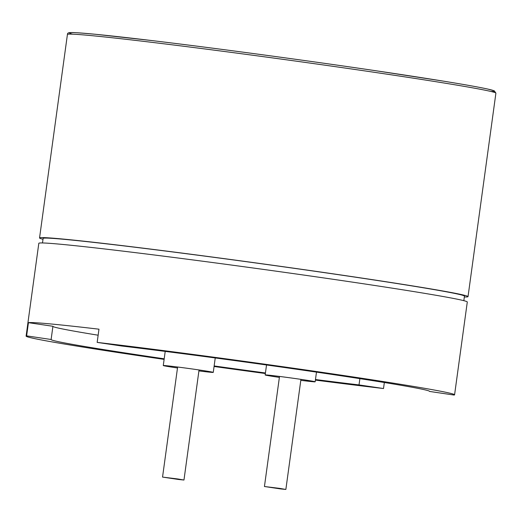 <?xml version="1.0" encoding="UTF-8"?>
<svg xmlns="http://www.w3.org/2000/svg" width="522" height="522" viewBox="0 0 522 522"><rect width="100%" height="100%" fill="white"/><g stroke="black" fill="none" stroke-linecap="round" stroke-linejoin="round"><path stroke-width="0.78" d="M177.956 478.994L162.544 477.088L178.915 479.529L183.966 480.025L177.956 478.994M279.851 488.409L264.439 486.511L280.81 488.951L285.86 489.447L279.851 488.409M300.809 380.329A25.226 0.535 -172.2 0 0 315.157 381.804A25.226 0.535 -172.2 0 0 301.135 379.396A25.226 0.535 -172.2 0 0 265.163 374.959A25.226 0.535 -172.2 0 0 279.185 377.367A25.226 0.535 -172.2 0 0 279.381 377.399M198.915 370.914A25.226 0.535 -172.2 0 0 213.263 372.388A25.226 0.535 -172.2 0 0 199.241 369.981A25.226 0.535 -172.2 0 0 163.275 365.544A25.226 0.535 -172.2 0 0 177.297 367.951A25.226 0.535 -172.2 0 0 177.493 367.977M26.1 336.116L38.817 243.298A216.238 4.613 -172.2 0 1 347.104 281.338A216.238 4.613 -172.2 0 1 467.294 301.997L454.577 394.808A216.238 4.613 -172.2 0 1 454.055 395.05L429.56 391.435A191.013 4.078 -172.2 0 0 429.586 391.389A191.013 4.078 -172.2 0 0 323.418 373.145A191.013 4.078 -172.2 0 0 121.659 346.008L97.164 342.393L98.971 329.186A216.238 4.613 7.8 0 0 28.436 322.668L26.622 335.874A216.238 4.613 -172.2 0 0 26.1 336.116A216.238 4.613 -172.2 0 0 146.284 356.767A216.238 4.613 -172.2 0 0 164.117 359.377M454.577 394.808A216.238 4.613 -172.2 0 0 334.393 374.157A216.238 4.613 -172.2 0 0 97.164 342.393M463.836 300.672L464.456 296.15A212.637 4.535 -172.2 0 0 346.275 275.838A212.637 4.535 -172.2 0 0 43.117 238.437L42.497 242.958M464.345 296.979A216.238 4.613 -172.2 0 0 468.025 296.64A216.238 4.613 -172.2 0 0 347.841 275.988A216.238 4.613 -172.2 0 0 39.548 237.947A216.238 4.613 -172.2 0 0 43.006 239.265M315.464 379.527A191.013 4.078 -172.2 0 0 359.019 384.916L383.513 388.531L384.336 382.509M26.622 335.874L51.117 339.489A191.013 4.078 -172.2 0 0 51.097 339.541A191.013 4.078 -172.2 0 0 164.195 358.803M214.144 365.948A191.013 4.078 -172.2 0 0 265.437 372.976M214.072 366.49A216.238 4.613 -172.2 0 0 265.365 373.517M315.386 380.101A216.238 4.613 -172.2 0 0 383.513 388.531M359.88 378.639L359.019 384.916M28.436 322.668L52.924 326.283L51.117 339.489M52.911 326.387A191.013 4.078 -172.2 0 0 98.149 335.209M67.423 34.465C67.716 31.914 68.539 31.914 95.957 34.328L152.15 40.605C214.32 48.05 304.45 60.193 375.194 70.646L443.361 81.132C464.606 84.584 479.405 87.226 487.757 89.06L494.334 90.861L495.9 93.157A216.238 4.613 -172.2 0 0 375.716 72.506A216.238 4.613 -172.2 0 0 67.423 34.465L39.548 237.947M375.174 70.646A214.438 4.574 -172.2 0 0 154.199 40.853A214.438 4.574 -172.2 0 0 72.636 34.171M490.954 91.474A214.438 4.574 -172.2 0 0 375.214 70.653M162.544 477.088L177.624 367.018M183.966 480.025L199.045 369.948M264.439 486.511L279.511 376.434M285.86 489.447L300.94 379.37M265.163 374.959L266.533 364.976M315.157 381.804L316.482 372.121M163.275 365.544L165.213 351.404M213.263 372.388L215.24 357.948M495.9 93.157L468.025 296.64"/></g></svg>
